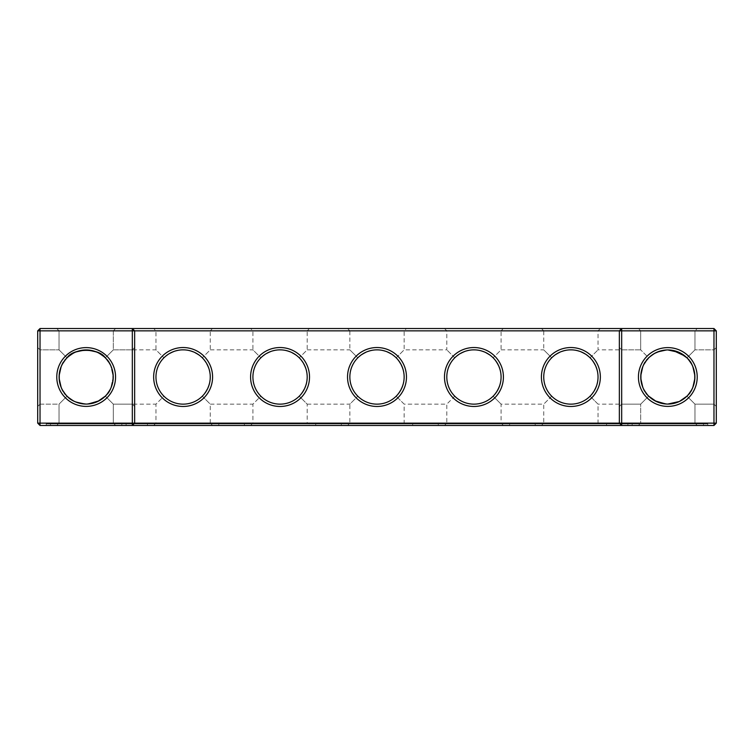 <?xml version="1.0" encoding="UTF-8"?>
<svg xmlns="http://www.w3.org/2000/svg" width="754" height="754" viewBox="0 0 754 754"><rect width="100%" height="100%" fill="white"/><g stroke="black" fill="none" stroke-linecap="round" stroke-linejoin="round"><path stroke-width="0.57" stroke-dasharray="3.77 2.83" d="M115.645 328.527L113.317 330.855L59.029 330.855L113.317 330.855L115.645 328.527L56.701 328.527L115.645 328.527L56.701 328.527L115.645 328.527L56.701 328.527L115.645 328.527L113.317 330.855L59.029 330.855L113.317 330.855L113.317 349.856L105.315 357.858C115.296 363.937 115.315 390.035 105.315 396.142L113.317 404.144L105.315 396.142C101.47 400.666 95.089 403.315 86.173 404.069C77.219 403.296 70.848 400.657 67.031 396.142C57.04 390.063 57.031 363.965 67.031 357.858C73.157 347.83 99.274 347.905 105.315 357.858C115.296 363.937 115.315 390.035 105.315 396.142L103.317 397.942M97.671 401.505L86.173 404.069L74.674 401.505L67.031 396.142L59.029 404.144L40.028 404.144L40.028 349.856L40.028 404.144L40.028 349.856L40.028 404.144L40.028 349.856L40.028 404.144L59.029 404.144L67.031 396.142L61.677 388.508L59.104 377.009L61.668 365.502L67.031 357.858L59.029 349.856L67.031 357.858L74.665 352.504L86.154 349.931L97.671 352.495L105.315 357.858L110.668 365.492L113.241 376.991L110.678 388.498L105.315 396.142L97.671 401.496L86.173 404.069L74.674 401.505L67.031 396.142L59.029 404.144L67.031 396.142C57.04 390.063 57.031 363.965 67.031 357.858L59.029 349.856L67.031 357.858L74.665 352.504L86.154 349.931L97.671 352.495L105.315 357.858L113.317 349.856L105.315 357.858L110.668 365.492L113.241 376.991L110.678 388.498L105.315 396.142L113.317 404.144L132.318 404.144L132.318 349.856L132.318 404.144L134.646 406.472L134.646 347.528L134.646 406.472L134.646 347.528L134.646 406.472L132.318 404.144L132.318 349.856L132.318 404.144L113.317 404.144L113.317 423.145L59.029 423.145L113.317 423.145L59.029 423.145L113.317 423.145L115.645 425.473L56.701 425.473L115.645 425.473L56.701 425.473L115.645 425.473L56.701 425.473L115.645 425.473L113.317 423.145L59.029 423.145L113.317 423.145L115.645 425.473M716.3 423.145L713.972 425.473L40.028 425.473L40.028 328.527L713.972 328.527L716.3 330.855L716.3 423.145L37.7 423.145L37.7 330.855L716.3 330.855M309.526 328.527L250.582 328.527L309.526 328.527L307.198 330.855L252.91 330.855L307.198 330.855L307.198 349.856L299.253 357.811C293.9 352.627 287.5 349.979 280.054 349.856C272.609 349.979 266.209 352.627 260.865 357.811C273.655 347.33 286.454 347.33 299.253 357.811L307.198 349.856L349.856 349.856L357.811 357.811C370.6 347.33 383.4 347.33 396.189 357.811C390.845 352.627 384.446 349.979 377 349.856C369.554 349.979 363.155 352.627 357.811 357.811L349.856 349.856L349.856 330.855L404.144 330.855L349.856 330.855L347.528 328.527L406.472 328.527L347.528 328.527M212.581 328.527L153.646 328.527L212.581 328.527L210.262 330.855L155.974 330.855L210.262 330.855L210.262 349.856L202.308 357.811C196.954 352.627 190.564 349.979 183.118 349.856C175.673 349.979 169.273 352.627 163.92 357.811C176.719 347.33 189.508 347.33 202.308 357.811L210.262 349.856L252.91 349.856L260.865 357.811L252.91 349.856L252.91 330.855L250.582 328.527M503.418 328.527L444.474 328.527L503.418 328.527L501.09 330.855L446.802 330.855L501.09 330.855L501.09 349.856L493.135 357.811C487.791 352.627 481.391 349.979 473.946 349.856C466.5 349.979 460.1 352.627 454.747 357.811C467.546 347.33 480.345 347.33 493.135 357.811L501.09 349.856L543.738 349.856L551.692 357.811C564.492 347.33 577.281 347.33 590.08 357.811C584.727 352.627 578.327 349.979 570.882 349.856C563.436 349.979 557.046 352.627 551.692 357.811L543.738 349.856L543.738 330.855L598.026 330.855L543.738 330.855L541.419 328.527L600.354 328.527L541.419 328.527M667.827 328.527L638.355 328.527L667.827 328.527M88.425 403.974L86.173 404.069L74.674 401.505L67.031 396.142L61.677 388.508L59.104 377.009L61.668 365.502L67.031 357.858L74.665 352.504L86.154 349.931L97.671 352.495L105.315 357.858L113.317 349.856L132.318 349.856L134.646 347.528L132.318 349.856L113.317 349.856L113.317 330.855L59.029 330.855L113.317 330.855L113.317 349.856L155.974 349.856L163.92 357.811L155.974 349.856L155.974 330.855L153.646 328.527M132.318 425.473L134.646 423.145L134.646 330.855L132.318 328.527M621.682 425.473L619.354 423.145L619.354 330.855L621.682 328.527M713.972 328.527L713.972 425.473M40.028 328.527L37.7 330.855M667.827 330.855L640.683 330.855L667.827 330.855M37.7 406.472L40.028 404.144L37.7 406.472L37.7 347.528L37.7 406.472L37.7 347.528L37.7 406.472L37.7 347.528L37.7 406.472L40.028 404.144L59.029 404.144L67.031 396.142L61.677 388.508L59.104 377.009L61.668 365.502L67.031 357.858L59.029 349.856L67.031 357.858L74.665 352.504L86.154 349.931L97.671 352.495L105.315 357.858L110.668 365.492L113.241 376.991L110.678 388.498L105.315 396.142L97.671 401.496L86.173 404.069A27.069 27.069 0 0 1 62.733 363.466A27.069 27.069 0 0 1 109.613 363.466A27.069 27.069 0 0 1 86.173 404.069L74.674 401.505L67.031 396.142L59.029 404.144L59.029 423.145L56.701 425.473M347.528 425.473L406.472 425.473L347.528 425.473L349.856 423.145L404.144 423.145L349.856 423.145L349.856 404.144L357.811 396.189L349.856 404.144L307.198 404.144L299.253 396.189C309.724 383.4 309.724 370.6 299.253 357.811C309.724 370.6 309.724 383.4 299.253 396.189C293.9 401.373 287.5 404.021 280.054 404.144A27.144 27.144 0 0 0 303.56 363.428A27.144 27.144 0 0 0 256.548 363.428A27.144 27.144 0 0 0 280.054 404.144C272.609 404.021 266.209 401.373 260.865 396.189L252.91 404.144L210.262 404.144L202.308 396.189C212.779 383.4 212.779 370.6 202.308 357.811C212.779 370.6 212.779 383.4 202.308 396.189C196.954 401.373 190.564 404.021 183.118 404.144A27.144 27.144 0 0 0 206.624 363.428A27.144 27.144 0 0 0 159.603 363.428A27.144 27.144 0 0 0 183.118 404.144C175.673 404.021 169.273 401.373 163.92 396.189L155.974 404.144L113.317 404.144L113.317 423.145L113.317 404.144L105.315 396.142L113.317 404.144L105.315 396.142L97.671 401.496L86.173 404.069M619.354 406.472L619.354 347.528L619.354 406.472L619.354 347.528L619.354 406.472L621.682 404.144L621.682 349.856L621.682 404.144L621.682 349.856L621.682 404.144L619.354 406.472M716.3 406.472L716.3 347.528L716.3 406.472L716.3 347.528L716.3 406.472L716.3 347.528L716.3 406.472L713.972 404.144L716.3 406.472L713.972 404.144L713.972 349.856L713.972 404.144L713.972 349.856L713.972 404.144L713.972 349.856L713.972 404.144L694.971 404.144L686.969 396.142C696.96 390.063 696.979 363.965 686.969 357.858L694.971 349.856L686.969 357.858L684.915 356.011L686.969 357.858L694.971 349.856L686.969 357.858L679.345 352.504L667.846 349.931L656.338 352.495L648.685 357.858L640.683 349.856L648.685 357.858C638.704 363.937 638.685 390.035 648.685 396.142L650.683 397.942M86.173 406.397A29.397 29.397 0 0 1 60.716 362.306A29.397 29.397 0 0 1 111.63 362.306A29.397 29.397 0 0 1 86.173 406.397M183.118 406.472A29.472 29.472 0 0 0 208.641 362.269A29.472 29.472 0 0 0 157.595 362.269A29.472 29.472 0 0 0 183.118 406.472M280.054 406.472A29.472 29.472 0 0 0 305.577 362.269A29.472 29.472 0 0 0 254.532 362.269A29.472 29.472 0 0 0 280.054 406.472M377 406.472A29.472 29.472 0 0 0 402.523 362.269A29.472 29.472 0 0 0 351.477 362.269A29.472 29.472 0 0 0 377 406.472M473.946 406.472A29.472 29.472 0 0 0 499.468 362.269A29.472 29.472 0 0 0 448.423 362.269A29.472 29.472 0 0 0 473.946 406.472M570.882 406.472A29.472 29.472 0 0 0 596.405 362.269A29.472 29.472 0 0 0 545.359 362.269A29.472 29.472 0 0 0 570.882 406.472M667.827 406.397A29.397 29.397 0 0 0 693.284 362.306A29.397 29.397 0 0 0 642.37 362.306A29.397 29.397 0 0 0 667.827 406.397M396.189 357.811L404.144 349.856L396.189 357.811C406.67 370.6 406.67 383.4 396.189 396.189C390.845 401.373 384.446 404.021 377 404.144A27.144 27.144 0 0 0 400.506 363.428A27.144 27.144 0 0 0 353.494 363.428A27.144 27.144 0 0 0 377 404.144C369.554 404.021 363.155 401.373 357.811 396.189C352.627 390.845 349.979 384.446 349.856 377C349.979 369.554 352.627 363.155 357.811 357.811C352.627 363.155 349.979 369.554 349.856 377C349.979 384.446 352.627 390.845 357.811 396.189C363.155 401.373 369.554 404.021 377 404.144C384.446 404.021 390.845 401.373 396.189 396.189C406.67 383.4 406.67 370.6 396.189 357.811M454.747 357.811L446.802 349.856L454.747 357.811C449.572 363.155 446.924 369.554 446.802 377C446.924 369.554 449.572 363.155 454.747 357.811M683.689 355.068L677.893 351.873M676.102 351.232L675.179 350.949M669.543 349.988L667.912 349.931M667.224 349.941L663.605 350.261M662.606 350.44L661.051 350.798M654.651 353.353L652.634 354.597M649.703 356.896L643.332 365.492L640.759 376.991L643.322 388.498L648.685 396.142C652.53 400.666 658.911 403.315 667.827 404.069A27.069 27.069 0 0 0 691.267 363.466A27.069 27.069 0 0 0 644.387 363.466A27.069 27.069 0 0 0 667.827 404.069L679.326 401.505L686.969 396.142C696.96 390.063 696.979 363.965 686.969 357.858L694.971 349.856L686.969 357.858L679.345 352.504L667.846 349.931L656.338 352.495L648.685 357.858C638.704 363.937 638.685 390.035 648.685 396.142L640.683 404.144L648.685 396.142L656.329 401.496L667.827 404.069C676.781 403.296 683.152 400.657 686.969 396.142L694.971 404.144L713.972 404.144L694.971 404.144L686.969 396.142L692.323 388.508L694.896 377.009L692.332 365.502L686.969 357.858L692.332 365.502L694.896 377.009L692.323 388.508L686.969 396.142L694.971 404.144L686.969 396.142L692.323 388.508L694.896 377.009L692.332 365.502L686.969 357.858L692.332 365.502L694.896 377.009L692.323 388.508L686.969 396.142L694.971 404.144L694.971 423.145L640.683 423.145L694.971 423.145L640.683 423.145L694.971 423.145L640.683 423.145L694.971 423.145L697.299 425.473L638.355 425.473L697.299 425.473L638.355 425.473L697.299 425.473L638.355 425.473L697.299 425.473L694.971 423.145L697.299 425.473M667.827 349.931L656.329 352.495L648.685 357.858L656.329 352.495L667.827 349.931L656.291 352.514L648.685 357.858L643.332 365.492L640.759 376.991L643.322 388.498L648.685 396.142L656.329 401.496L667.827 404.069L679.326 401.505L686.969 396.142L679.326 401.505L667.827 404.069L679.326 401.505L686.969 396.142M672.021 350.261L669.392 349.979L672.021 350.261M590.08 357.811L598.026 349.856L590.08 357.811C600.552 370.6 600.552 383.4 590.08 396.189C584.727 401.373 578.327 404.021 570.882 404.144A27.144 27.144 0 0 0 594.397 363.428A27.144 27.144 0 0 0 547.376 363.428A27.144 27.144 0 0 0 570.882 404.144C563.436 404.021 557.046 401.373 551.692 396.189L543.738 404.144L551.692 396.189C546.509 390.845 543.86 384.446 543.738 377C543.86 369.554 546.509 363.155 551.692 357.811C546.509 363.155 543.86 369.554 543.738 377C543.86 384.446 546.509 390.845 551.692 396.189C557.046 401.373 563.436 404.021 570.882 404.144C578.327 404.021 584.727 401.373 590.08 396.189C600.552 383.4 600.552 370.6 590.08 357.811M680.711 353.202L672.973 350.431M473.946 404.144A27.144 27.144 0 0 0 497.451 363.428A27.144 27.144 0 0 0 450.44 363.428A27.144 27.144 0 0 0 473.946 404.144C466.5 404.021 460.1 401.373 454.747 396.189L446.802 404.144L454.747 396.189C449.572 390.845 446.924 384.446 446.802 377C446.924 384.446 449.572 390.845 454.747 396.189C460.1 401.373 466.5 404.021 473.946 404.144C481.391 404.021 487.791 401.373 493.135 396.189C487.791 401.373 481.391 404.021 473.946 404.144M40.028 425.473L37.7 423.145M252.91 377C253.033 369.554 255.681 363.155 260.865 357.811C255.681 363.155 253.033 369.554 252.91 377C253.033 384.446 255.681 390.845 260.865 396.189C255.681 390.845 253.033 384.446 252.91 377M250.582 425.473L252.91 423.145L252.91 404.144L260.865 396.189C266.209 401.373 272.609 404.021 280.054 404.144C287.5 404.021 293.9 401.373 299.253 396.189L307.198 404.144L307.198 423.145L252.91 423.145L307.198 423.145L309.526 425.473L250.582 425.473L309.526 425.473M153.646 425.473L155.974 423.145L155.974 404.144L163.92 396.189C158.745 390.845 156.087 384.446 155.974 377C156.087 384.446 158.745 390.845 163.92 396.189C169.273 401.373 175.673 404.021 183.118 404.144C190.564 404.021 196.954 401.373 202.308 396.189L210.262 404.144L210.262 423.145L155.974 423.145L210.262 423.145L212.581 425.473L153.646 425.473L212.581 425.473M444.474 425.473L503.418 425.473L444.474 425.473L446.802 423.145L501.09 423.145L446.802 423.145L446.802 404.144L404.144 404.144L396.189 396.189L404.144 404.144L404.144 423.145L406.472 425.473M155.974 377C156.087 369.554 158.745 363.155 163.92 357.811C158.745 363.155 156.087 369.554 155.974 377M105.315 357.858L110.668 365.492L113.241 376.991L110.678 388.498L105.315 396.142M493.135 396.189C503.615 383.4 503.615 370.6 493.135 357.811C503.615 370.6 503.615 383.4 493.135 396.189L501.09 404.144L493.135 396.189M541.419 425.473L600.354 425.473L541.419 425.473L543.738 423.145L598.026 423.145L543.738 423.145L543.738 404.144L501.09 404.144L501.09 423.145L503.418 425.473M656.329 401.505L667.827 404.069L665.499 403.965M638.355 425.473L640.683 423.145L638.355 425.473L640.683 423.145L640.683 404.144L640.683 423.145L640.683 404.144L621.682 404.144L640.683 404.144L648.685 396.142L640.683 404.144L648.685 396.142L640.683 404.144L598.026 404.144L590.08 396.189L598.026 404.144L598.026 423.145L600.354 425.473M648.685 396.142L643.322 388.498L640.759 376.991L643.332 365.492L648.685 357.858L643.332 365.492L640.759 376.991L643.322 388.498L648.685 396.142L656.329 401.496L667.827 404.069M67.031 396.142L61.677 388.508L59.104 377.009L61.668 365.502L67.031 357.858M121.846 425.473L50.499 425.473L121.846 425.473L50.499 425.473L121.846 425.473L121.846 423.918L50.499 423.918L121.846 423.918L50.499 423.918L121.846 423.918L50.499 423.918L121.846 423.918L121.846 425.473L50.499 425.473L121.846 425.473L121.846 423.918M46.23 425.473L707.77 425.473L46.23 425.473L46.23 423.918L707.77 423.918L46.23 423.918L46.23 425.473M707.77 425.473L707.77 423.918L707.77 425.473M627.884 425.473L627.884 423.918L627.884 425.473M126.116 425.473L126.116 423.918L126.116 425.473M667.827 423.918L632.154 423.918L667.827 423.918M624.953 423.918L625.961 423.918L624.953 423.531M623.85 423.918L624.435 423.918L623.85 423.531M623.549 423.918L622.908 423.918L623.549 423.531M622.361 423.918L623.501 423.531L622.012 423.531L623.077 423.531L622.361 423.918M629.232 423.918L630.052 423.531L629.232 423.918M630.052 423.918L629.354 423.918L630.052 423.918M628.431 423.918L629.119 423.531L628.431 423.918M627.865 423.918L627.168 423.531L627.865 423.918M621.07 423.918L620.335 423.531L621.07 423.918M619.496 423.918L620.137 423.531L619.496 423.918M619.204 423.918L618.572 423.918L619.204 423.531M617.074 423.918L617.696 423.531L617.074 423.918M615.829 423.918L615.179 423.918L615.829 423.531M620.57 423.918L619.835 423.531L621.296 423.531L619.609 423.531L620.57 423.918M616.518 423.918L617.328 423.918L616.555 423.531M615.368 423.918L614.029 423.918L615.349 423.531M614.095 423.918L615.603 423.918L614.095 423.531M610.363 423.918L609.279 423.531L610.363 423.918M612.616 423.918L612.295 423.531L613.002 423.531L612.616 423.918M570.882 423.918L606.565 423.918L570.882 423.918M473.946 423.918L509.619 423.918L473.946 423.918M377 423.918L412.674 423.918L377 423.918M280.054 423.918L315.728 423.918L280.054 423.918M183.118 423.918L147.435 423.918L183.118 423.918M280.054 425.473L315.728 425.473L280.054 425.473M377 425.473L412.674 425.473L377 425.473M183.118 425.473L147.435 425.473L183.118 425.473M473.946 425.473L509.619 425.473L473.946 425.473M570.882 425.473L606.565 425.473L570.882 425.473M667.827 425.473L632.154 425.473L667.827 425.473M56.701 328.527L59.029 330.855L56.701 328.527L59.029 330.855L59.029 349.856L40.028 349.856L59.029 349.856L40.028 349.856L37.7 347.528M444.474 328.527L446.802 330.855L446.802 349.856L404.144 349.856L404.144 330.855L406.472 328.527M716.3 347.528L713.972 349.856L716.3 347.528L713.972 349.856L694.971 349.856L713.972 349.856L694.971 349.856L694.971 330.855L694.971 349.856L694.971 330.855L697.299 328.527M600.354 328.527L598.026 330.855L598.026 349.856L640.683 349.856L621.682 349.856L619.354 347.528L621.682 349.856L640.683 349.856L640.683 330.855L640.683 349.856L640.683 330.855L638.355 328.527M59.029 404.144L59.029 423.145L59.029 404.144M59.029 330.855L59.029 349.856L59.029 330.855M694.971 404.144L694.971 423.145L694.971 404.144M50.499 425.473L50.499 423.918M703.501 425.473L703.501 423.918M632.154 425.473L632.154 423.918M606.565 425.473L606.565 423.918M535.208 425.473L535.208 423.918M509.619 425.473L509.619 423.918M438.272 425.473L438.272 423.918M412.674 425.473L412.674 423.918M341.326 425.473L341.326 423.918M315.728 425.473L315.728 423.918M244.381 425.473L244.381 423.918M218.792 425.473L218.792 423.918M147.435 425.473L147.435 423.918"/><path stroke-width="1.13" d="M67.031 357.858C73.157 347.83 99.274 347.905 105.315 357.858M132.318 328.527L40.028 328.527L40.028 423.145L132.318 423.145L132.318 330.855L37.7 330.855L37.7 423.145L40.028 423.145L40.028 425.473L132.318 425.473L132.318 423.145L619.354 423.145L619.354 330.855L134.646 330.855L134.646 423.145L132.318 425.473L621.682 425.473L619.354 423.145L621.682 423.145L621.682 330.855L619.354 330.855L621.682 328.527L621.682 330.855L713.972 330.855L713.972 423.145L621.682 423.145L621.682 425.473L713.972 425.473L716.3 423.145L716.3 330.855L713.972 330.855L713.972 328.527L132.318 328.527L132.318 330.855L134.646 330.855L132.318 328.527M86.173 404.069A27.069 27.069 0 0 1 62.733 363.466A27.069 27.069 0 0 1 109.613 363.466A27.069 27.069 0 0 1 86.173 404.069C77.219 403.296 70.848 400.657 67.031 396.142M105.315 396.142L97.671 401.505M103.317 397.942L99.057 400.798M99.028 400.817L88.425 403.974M713.972 328.527L716.3 330.855M40.028 328.527L37.7 330.855M86.173 406.397A29.397 29.397 0 0 1 60.716 362.306A29.397 29.397 0 0 1 111.63 362.306A29.397 29.397 0 0 1 86.173 406.397M183.118 406.472A29.472 29.472 0 0 0 208.641 362.269A29.472 29.472 0 0 0 157.595 362.269A29.472 29.472 0 0 0 183.118 406.472M280.054 406.472A29.472 29.472 0 0 0 305.577 362.269A29.472 29.472 0 0 0 254.532 362.269A29.472 29.472 0 0 0 280.054 406.472M377 406.472A29.472 29.472 0 0 0 402.523 362.269A29.472 29.472 0 0 0 351.477 362.269A29.472 29.472 0 0 0 377 406.472M473.946 406.472A29.472 29.472 0 0 0 499.468 362.269A29.472 29.472 0 0 0 448.423 362.269A29.472 29.472 0 0 0 473.946 406.472M570.882 406.472A29.472 29.472 0 0 0 596.405 362.269A29.472 29.472 0 0 0 545.359 362.269A29.472 29.472 0 0 0 570.882 406.472M667.827 406.397A29.397 29.397 0 0 0 693.284 362.306A29.397 29.397 0 0 0 642.37 362.306A29.397 29.397 0 0 0 667.827 406.397M684.707 355.841L686.969 357.858L679.326 352.495L667.827 349.931M684.679 355.822L683.689 355.068M677.893 351.873L676.102 351.232M675.179 350.949L669.543 349.988M667.912 349.931L667.224 349.941M663.605 350.261L662.606 350.44M661.051 350.798L660.297 351.006M660.25 351.015L654.651 353.353M652.634 354.597L649.703 356.896M680.711 353.202L684.915 356.011L672.973 350.431M183.118 404.144A27.144 27.144 0 0 0 206.624 363.428A27.144 27.144 0 0 0 159.603 363.428A27.144 27.144 0 0 0 183.118 404.144M280.054 404.144A27.144 27.144 0 0 0 303.56 363.428A27.144 27.144 0 0 0 256.548 363.428A27.144 27.144 0 0 0 280.054 404.144M377 404.144A27.144 27.144 0 0 0 400.506 363.428A27.144 27.144 0 0 0 353.494 363.428A27.144 27.144 0 0 0 377 404.144M473.946 404.144A27.144 27.144 0 0 0 497.451 363.428A27.144 27.144 0 0 0 450.44 363.428A27.144 27.144 0 0 0 473.946 404.144M570.882 404.144A27.144 27.144 0 0 0 594.397 363.428A27.144 27.144 0 0 0 547.376 363.428A27.144 27.144 0 0 0 570.882 404.144M713.972 425.473L713.972 423.145L716.3 423.145M667.827 404.069A27.069 27.069 0 0 0 691.267 363.466A27.069 27.069 0 0 0 644.387 363.466A27.069 27.069 0 0 0 667.827 404.069L679.363 401.486L686.969 396.142M37.7 423.145L40.028 425.473M648.685 396.142L656.329 401.505M650.683 397.942L654.943 400.798M654.972 400.817L665.499 403.965"/></g></svg>

